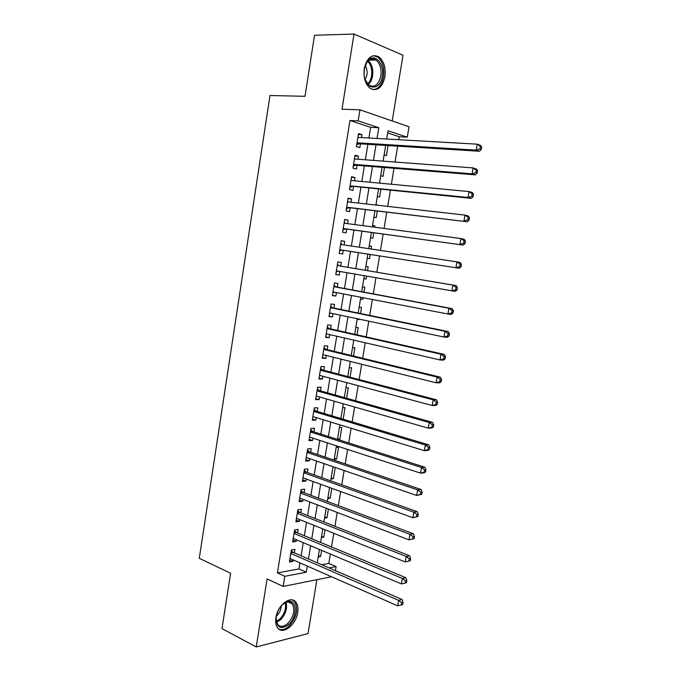 <?xml version="1.0" encoding="UTF-8"?>
<svg xmlns="http://www.w3.org/2000/svg" width="681" height="681" viewBox="0 0 681 681"><rect width="100%" height="100%" fill="white"/><g stroke="black" fill="none" stroke-linecap="round" stroke-linejoin="round"><path stroke-width="1.02" d="M297.682 612.568C298.338 608.218 297.767 604.796 295.963 602.293C291.102 594.879 277.567 604.975 275.907 617.624C275.277 621.889 275.822 625.26 277.542 627.737C282.555 635.416 296.082 624.988 297.682 612.568M384.952 76.783C385.991 67.725 383.948 61.086 378.832 56.846C371.843 53.705 366.982 57.613 364.25 68.577C363.254 77.549 365.229 84.129 370.183 88.334C377.291 91.646 382.211 87.798 384.952 76.783M321.747 564.745L328.795 563.442L336.091 566.575L335.41 570.661M392.205 120.971L402.999 55.229L354.001 34.05L314.52 35.267L305.003 96.31L269.999 95.502L199.286 558.292L230.612 573.283L221.98 628.597L256.252 646.95L308.042 633.577L316.886 579.684M368.915 138.013L370.643 127.33L349.974 120.52L358.172 120.877L359.96 109.82L409 126.777L407.281 137.17L388.076 130.803L386.723 139.026M398.734 139.707L399.228 136.736L407.281 137.17M328.795 563.442L330.345 554.053M331.519 546.945L333.775 533.291M334.924 526.302L337.214 512.452M338.346 505.583L340.662 491.529M341.777 484.778L344.126 470.528M345.224 463.897L347.608 449.443M348.681 442.939L351.107 428.272M352.162 421.888L354.614 407.025M355.644 400.76L358.138 385.684M359.142 379.555L361.671 364.267M362.658 358.257L365.22 342.764M366.191 336.882L368.779 321.168M369.732 315.414L372.362 299.495M373.29 293.869L375.955 277.729M376.857 272.23L379.547 255.954M380.466 250.404L383.139 234.17M384.084 228.441L386.757 212.293M387.727 206.394L390.375 190.339M391.379 184.253L394.018 168.292M395.048 162.027L397.67 146.151M294.354 552.887L294.916 549.397L291.349 549.976L289.408 561.978L292.983 561.357L293.222 559.91M297.58 532.9L298.15 529.401L294.584 529.903L292.643 541.948L296.209 541.404L296.465 539.812M300.823 512.844L301.394 509.328L297.835 509.754L295.886 521.85L299.444 521.382L299.725 519.637M304.084 492.712L304.654 489.179L301.096 489.528L299.138 501.667L302.696 501.276L303.002 499.386M307.344 472.503L307.923 468.962L304.373 469.226L302.407 481.416L305.956 481.101L306.288 479.058M310.63 452.218L311.2 448.66L307.659 448.847L305.684 461.08L309.234 460.85L309.583 458.662M313.915 431.856L314.494 428.281L310.962 428.392L308.978 440.675L312.519 440.522L312.894 438.172M317.218 411.418L317.806 407.834L314.273 407.851L312.281 420.186L315.814 420.109L316.222 417.615M320.538 390.903L321.117 387.302L317.601 387.242L315.601 399.619L319.125 399.628L319.559 396.98M323.867 370.302L324.454 366.693L320.938 366.548L318.929 378.976L322.454 379.062L322.905 376.261M327.212 349.625L327.799 345.999L324.292 345.778L322.275 358.249L325.79 358.427L326.267 355.465M330.566 328.872L331.153 325.237L327.655 324.931L325.629 337.444L329.136 337.708L329.638 334.584M333.937 308.042L334.524 304.39L331.026 303.998L329 316.563L332.498 316.903L333.026 313.626M337.316 287.127L337.904 283.458L334.422 282.981L332.388 295.605L335.878 296.031L336.431 292.592M340.704 266.135L341.3 262.449L337.819 261.887L335.776 274.554L339.266 275.064L339.845 271.464M344.135 244.947L344.714 241.363L341.241 240.716L339.189 253.434L342.662 254.03L343.258 250.336M347.574 223.649L348.136 220.193L344.671 219.461L342.611 232.221L346.076 232.902L346.68 229.199M351.03 202.257L351.566 198.946L348.11 198.12L346.042 210.931L349.506 211.706L350.111 207.986M354.503 180.78L355.022 177.605L351.566 176.694L349.489 189.556L352.945 190.416L353.55 186.688M357.993 159.226L358.478 156.187L355.039 155.191L352.954 168.105L356.401 169.05L357.006 165.304M384.127 154.902L386.433 155.591L388.076 145.555M380.713 175.724L383.02 176.353L384.476 167.517M377.308 196.469L379.623 197.039L380.883 189.395M375.903 205.024L378.27 205.321M373.92 217.128L376.244 217.648L377.308 211.187M372.541 225.564L374.89 225.871L374.678 227.207M370.541 237.72L372.873 238.18L373.741 232.885M369.179 246.02L371.528 246.369L371.094 248.999M367.178 258.235L369.519 258.635L370.192 254.507M363.841 278.597L366.174 279.014L366.642 276.111M367.544 270.663L368.174 266.79L365.842 266.416M360.521 298.865L362.837 299.317L363.101 297.716M364.02 292.132L364.837 287.144L362.496 286.82M357.21 319.048L359.568 319.227M360.504 313.515L361.509 307.412L359.159 307.148M357.006 334.814L358.189 327.612L355.84 327.399M353.524 356.035L354.886 347.727L352.528 347.582M350.051 377.172L351.6 367.774L349.234 367.68M346.595 398.223L348.314 387.753L345.948 387.71M343.156 419.19L345.054 407.655L342.679 407.664M337.606 438.624L339.845 439.339L341.794 427.481L339.419 427.549M334.38 458.296L336.61 459.045L338.551 447.23L336.176 447.357M331.162 477.9L333.384 478.683L335.231 467.472M327.961 497.428L330.174 498.254L331.809 488.32M324.769 516.888L326.974 517.747L328.395 509.09M321.594 536.279L323.781 537.173L324.999 529.775M399.228 136.736L387.719 132.948M375.955 204.743L378.27 205.296M372.567 225.377L374.89 225.871M369.196 245.935L371.528 246.369M363.833 278.665L366.174 279.014M360.496 299.027L362.837 299.317M357.167 319.312L359.517 319.542M337.691 439.432L339.845 439.339M334.226 459.207L336.61 459.045M332.941 467.089L333.911 467.021M331 478.896L333.384 478.683M327.782 498.518L330.174 498.254M324.582 518.062L326.974 517.747M321.389 537.539L323.781 537.173M318.206 556.947L320.606 556.53L321.619 550.384M349.974 120.52L277.422 572.908L298.959 568.941L299.946 562.864M301.096 555.798L303.224 542.655M304.356 535.7L306.518 522.361M307.633 515.534L309.829 501.991M310.919 495.283L313.149 481.552M314.213 474.955L316.478 461.028M317.525 454.55L319.823 440.428M320.853 434.069L323.177 419.743M324.19 413.503L326.548 398.981M327.544 392.869L329.936 378.142M330.906 372.149L333.332 357.219M334.277 351.353L336.737 336.218M337.674 330.472L340.159 315.133M341.07 309.514L343.599 293.962M344.484 288.472L347.046 272.715M347.914 267.352L350.494 251.459M351.379 246.037L353.95 230.195M354.852 224.602L357.414 208.846M358.351 203.083L360.896 187.411M361.858 181.478L364.386 165.9M365.382 159.788L367.893 144.295M361.492 137.588L361.96 134.685L358.521 133.595L356.427 146.56L359.866 147.598L360.479 143.836M331.545 576.756L283.168 586.435L267.105 578.918L256.252 646.95M283.168 586.435L284.803 576.288L306.305 572.21L307.301 566.098M277.422 572.908L284.803 576.288M354.001 34.05L342.015 109.215L359.96 109.82M316.069 569.954L316.725 570.244M329.051 567.903L336.091 566.575M385.676 145.411L383.105 161.125M382.084 167.33L379.496 183.138M378.508 189.156L375.895 205.058M374.942 210.906L372.32 226.892M371.392 232.57L368.753 248.642M367.851 254.141L365.203 270.272M364.318 275.711L361.696 291.698M360.777 297.265L358.197 313.039M357.261 318.742L354.707 334.303M353.754 340.125L351.234 355.473M350.264 361.432L347.778 376.567M346.782 382.645L344.331 397.585M343.318 403.79L340.9 418.517M339.862 424.842L337.487 439.364M336.423 445.817L334.073 460.135M333 466.706L330.685 480.829M329.587 487.511L327.306 501.437M326.19 508.247L323.943 521.969M322.803 528.89L320.589 542.417M319.432 549.465L317.244 562.795M377.036 138.473L378.789 127.722L358.172 120.877M308.467 558.99L310.621 545.762M311.762 538.765L313.95 525.34M315.073 518.471L317.295 504.842M318.393 498.092L320.649 484.268M321.73 477.636L324.02 463.616M325.084 457.096L327.399 442.88M328.438 436.487L330.796 422.067M331.817 415.793L334.201 401.177M335.205 395.023L337.623 380.194M338.602 374.167L341.053 359.142M342.015 353.235L344.501 337.997M345.446 332.217L347.965 316.776M348.885 311.123L351.439 295.469M352.341 289.944L354.929 274.085M355.805 268.68L358.41 252.685M359.304 247.229L361.909 231.276M362.82 225.649L365.408 209.782M366.352 203.985L368.932 188.211M369.902 182.236L372.464 166.547M373.46 160.393L376.006 144.806M370.643 127.33L378.789 127.722M298.959 568.941L306.305 572.21M358.376 134.489L361.96 134.685M318.427 555.594L320.606 556.53M354.92 155.932L358.478 156.187M351.473 177.281L355.022 177.605M348.042 198.554L351.566 198.946M344.62 219.742L348.136 220.193M341.215 240.853L344.714 241.363M335.793 274.452L339.266 275.064M332.422 295.35L335.878 296.031M329.068 316.171L332.498 316.903M325.722 336.908L329.136 337.708M322.385 357.568L325.79 358.427M319.066 378.151L322.454 379.062M315.754 398.657L319.125 399.628M312.46 419.079L315.814 420.109M309.183 439.432L312.519 440.522M305.914 459.701L309.234 460.85M302.653 479.892L305.956 481.101M299.402 500.016L302.696 501.276M296.175 520.063L299.444 521.382M292.949 540.033L296.209 541.404M289.74 559.927L292.983 561.357M356.989 143.087L359.185 143.759L479.415 151.25L476.164 150.126L357.04 142.789M480.003 148.833L476.164 150.126L477.185 144.176L480.437 145.334L481.714 146.917L480.411 146.458L480.003 148.833L481.297 149.292L481.714 146.917M357.908 137.383L477.185 144.176L480.411 146.458M359.185 143.759L356.733 144.67M479.415 151.25L481.297 149.292M364.378 69.139L366.906 62.158C373.197 51.45 385.012 62.652 382.305 76.238C380.194 92.727 363.356 89.603 364.097 72.373L364.378 69.139M380.858 75.974C381.683 68.738 380.049 63.427 375.963 60.047C372.507 58.013 369.383 58.983 366.591 62.958L365.246 65.665C366.863 68.296 367.434 71.411 366.931 75.004L365.152 79.728L369.034 85.227C374.729 87.866 378.67 84.784 380.858 75.974M373.154 89.654C378.466 89.109 381.947 84.81 383.599 76.749C384.629 67.759 382.603 61.171 377.521 56.966L373.435 55.655M282.879 604.268L287.825 601.502C297.188 598.837 297.75 616.833 288.659 624.622C280.615 630.078 276.452 627.712 276.154 617.514C276.937 612.228 279.176 607.81 282.879 604.268M276.06 618.654L277.593 624.298C280.231 627.261 283.611 627.005 287.74 623.524C293.775 616.62 295.307 610.099 292.353 603.953C291.017 602.268 289.221 601.655 286.965 602.123L282.947 604.209M276.375 616.109L276.775 615.769C279.533 613.053 280.998 609.81 281.185 606.022M278.835 629.074C281.968 630.376 285.39 629.38 289.084 626.103C296.55 617.531 298.448 609.444 294.771 601.834L292.626 600.021M353.524 164.581L355.72 165.202L475.347 174.855L472.078 173.834L353.558 164.342M475.908 172.574L472.078 173.834L473.099 167.918L476.359 168.965L477.619 170.616L476.317 170.199L475.908 172.574L477.211 172.983L477.619 170.616M354.426 158.962L473.099 167.918L476.317 170.199M355.72 165.202L353.277 166.07M354.486 158.613L355.065 159.005M475.347 174.855L477.211 172.983M350.068 185.998L471.286 198.358L468.009 197.447L350.094 185.811M471.822 196.205L468.009 197.447L469.022 191.557L472.299 192.493L473.542 194.221L472.231 193.847L471.822 196.205L473.133 196.571L473.542 194.221M350.962 180.448L469.022 191.557L472.231 193.847M352.273 186.56L349.838 187.386M351.038 179.963L351.873 180.533M471.286 198.358L473.133 196.571M346.62 207.33L467.251 221.768L346.646 207.194M467.762 219.742L463.957 220.959L464.97 215.094L468.256 215.928L469.481 217.716L468.17 217.392L467.762 219.742L469.081 220.065L469.481 217.716M347.506 201.857L464.97 215.094L468.17 217.392M348.834 207.833L346.416 208.616M347.608 201.218L348.689 201.993M467.251 221.768L469.081 220.065M343.198 228.586L463.225 245.075L343.207 228.501M463.727 243.168L459.93 244.377L460.935 238.529L464.229 239.252L465.446 241.117L464.127 240.836L463.727 243.168L465.038 243.457L465.446 241.117M344.067 223.181L460.935 238.529L464.127 240.836M345.412 229.029L343.003 229.769M344.194 222.398L345.522 223.377M463.225 245.075L465.038 243.457M339.776 249.748L459.224 268.28L339.785 249.723M459.701 266.501L455.912 267.684L456.917 261.87L460.22 262.491L461.42 264.424L460.101 264.177L459.701 266.501L461.02 266.748L461.42 264.424M340.636 244.428L456.917 261.87L460.101 264.177M341.998 250.14L339.606 250.838M340.789 243.5L342.373 244.683M459.224 268.28L461.02 266.748M457.011 289.936L457.411 287.62L456.091 287.416L455.691 289.74L457.011 289.936L455.24 291.391L336.371 270.868M455.691 289.74L451.912 290.898L452.916 285.109L456.236 285.62L339.453 265.922L337.401 264.517M339.453 265.922L452.916 285.109L456.091 287.416M338.176 271.174L336.218 271.821M457.411 287.62L456.236 285.62M453.027 313.03L453.427 310.723L452.09 310.562L451.699 312.868L453.027 313.03L451.265 314.401L447.936 314.018L333.494 292.021M451.699 312.868L447.936 314.018L448.932 308.246L452.261 308.655L336.065 286.897L334.022 285.45M333.826 286.667L448.932 308.246L452.09 310.562M334.473 292.209L332.847 292.728M453.427 310.723L452.261 308.655M449.06 336.022L449.451 333.733L448.115 333.613L447.723 335.912L449.06 336.022L447.315 337.316L443.969 337.035L329.595 312.902M447.723 335.912L443.969 337.035L444.957 331.289L448.302 331.596L332.694 307.786L330.66 306.305M330.438 307.667L444.957 331.289L448.115 333.613M330.804 313.158L329.485 313.558M449.451 333.733L448.302 331.596M445.102 358.921L445.493 356.64L444.157 356.563L443.765 358.853L445.102 358.921L443.374 360.138L440.02 359.951L326.225 333.801M443.765 358.853L440.02 359.951L441.007 354.231L444.361 354.443L329.332 328.6L327.306 327.084M327.059 328.582L441.007 354.231L444.157 356.563M327.161 334.013L326.139 334.311M445.493 356.64L444.361 354.443M441.16 381.726L441.56 379.453L440.215 379.411L439.824 381.692L441.16 381.726L439.458 382.858L436.095 382.773L322.862 354.614M439.824 381.692L436.095 382.773L437.074 377.078L440.437 377.189L325.978 349.327L323.969 347.778M323.705 349.421L437.074 377.078L440.215 379.411M323.526 354.784L322.803 354.98M441.56 379.453L440.437 377.189M437.245 404.437L437.636 402.165L436.291 402.165L435.9 404.437L437.245 404.437L435.551 405.484L432.18 405.501L319.517 375.35M435.9 404.437L432.18 405.501L433.159 399.832L436.53 399.841L322.641 369.979L320.64 368.395M320.351 370.175L433.159 399.832L436.291 402.165M319.917 375.461L319.483 375.571M437.636 402.165L436.53 399.841M433.337 427.047L433.729 424.791L432.375 424.833L431.992 427.089L433.337 427.047L431.66 428.017L428.281 428.136L316.188 396.01M431.992 427.089L428.281 428.136L429.251 422.484L432.631 422.399L319.321 390.553L317.329 388.936M317.014 390.851L429.251 422.484L432.375 424.833M433.729 424.791L432.631 422.399M429.447 449.562L429.839 447.315L428.485 447.391L428.094 449.647L429.447 449.562L427.796 450.456L424.399 450.669L312.868 416.593M428.094 449.647L424.399 450.669L425.37 445.042L428.758 444.855L316.01 411.052L314.026 409.4M313.694 411.452L425.37 445.042L428.485 447.391M429.839 447.315L428.758 444.855M425.582 471.984L425.965 469.745L424.603 469.864L424.22 472.112L425.582 471.984L423.94 472.801L420.535 473.116L309.557 437.091M424.22 472.112L420.535 473.116L421.496 467.515L424.901 467.226L312.707 431.473L310.732 429.788M310.383 431.975L421.496 467.515L424.603 469.864M425.965 469.745L424.901 467.226M421.726 494.321L422.109 492.091L420.747 492.244L420.364 494.474L421.726 494.321L416.687 495.462L306.263 457.513M420.364 494.474L416.687 495.462L417.649 489.886L421.054 489.503L309.421 451.809L307.463 450.098M307.088 452.414L417.649 489.886L420.747 492.244M422.109 492.091L421.054 489.503M417.887 516.556L418.27 514.334L416.9 514.53L416.517 516.751L417.887 516.556L412.856 517.722L302.977 477.858M416.517 516.751L412.856 517.722L413.81 512.163L417.232 511.686L306.152 472.078L304.194 470.324M303.803 472.784L413.81 512.163L416.9 514.53M418.27 514.334L417.232 511.686M414.057 538.697L414.44 536.492L413.069 536.722L412.686 538.935L414.057 538.697L409.034 539.88L299.708 498.134M412.686 538.935L409.034 539.88L409.988 534.355L413.418 533.785L302.892 492.269L300.942 490.482M300.525 493.07L409.988 534.355L413.069 536.722M414.44 536.492L413.418 533.785M410.251 560.752L410.634 558.548L409.255 558.82L408.881 561.025L410.251 560.752L405.238 561.953L296.456 518.326M408.881 561.025L405.238 561.953L406.182 556.445L409.621 555.781L299.64 512.376L297.708 510.563M297.265 513.278L406.182 556.445L409.255 558.82M410.634 558.548L409.621 555.781M406.463 582.715L406.838 580.518L405.459 580.833L405.084 583.03L406.463 582.715L401.45 583.94L293.205 538.441M405.084 583.03L401.45 583.94L402.394 578.45L405.842 577.692L296.405 532.414L294.481 530.567M294.013 533.419L402.394 578.45L405.459 580.833M406.838 580.518L405.842 577.692M290.778 553.474L398.623 600.361L397.678 605.826L289.97 558.48M291.264 550.495L293.179 552.376L402.079 599.51L398.623 600.361L401.679 602.745L401.305 604.932L402.684 604.583L403.058 602.404L401.679 602.745M403.058 602.404L402.079 599.51M397.678 605.826L401.305 604.932M356.938 143.376L358.564 143.87M368.447 60.728C371.996 64.329 373.375 69.394 372.584 75.94C371.911 79.771 370.481 82.673 368.285 84.631M367.646 83.993C369.63 82.078 370.924 79.362 371.537 75.829C372.294 69.717 371.043 64.899 367.8 61.375M286.054 602.396C287.476 608.559 285.603 614.381 280.453 619.88L276.58 622.289M276.341 621.404L279.67 619.233C284.505 614.143 286.352 608.652 285.228 602.745M353.473 164.853L355.099 165.304M350.025 186.245L351.651 186.654M348.238 207.909L346.586 207.535L348.221 207.918M343.164 228.773L344.799 229.105M340.653 244.334L342.288 244.632M339.751 249.918L341.394 250.199M337.257 265.411L338.891 265.675M336.354 270.978L337.997 271.225M333.869 286.42L335.503 286.633M333.835 286.599L336.065 286.897M330.489 307.335L332.132 307.514M330.455 307.548L332.694 307.786M327.127 328.182L328.778 328.319M327.093 328.412L329.332 328.6M323.781 348.944L325.433 349.038M323.739 349.191L325.978 349.327M320.445 369.621L322.096 369.681M320.393 369.902L322.641 369.979M317.116 390.23L318.776 390.247M317.065 390.528L319.321 390.553M313.805 410.754L315.465 410.737M313.754 411.077L316.01 411.052M310.51 431.201L312.17 431.141M310.451 431.55L312.707 431.473M307.225 451.571L308.885 451.477M307.165 451.937L309.421 451.809M303.947 471.865L305.616 471.729M303.888 472.256L306.152 472.078M300.687 492.082L302.355 491.912M300.619 492.491L302.892 492.269M297.435 512.223L299.112 512.018M297.367 512.657L299.64 512.376M294.201 532.287L295.877 532.04M294.124 532.746L296.405 532.414M290.974 552.274L292.66 551.993M290.898 552.751L293.179 552.376M356.955 143.274L358.717 143.81M366.591 62.958L366.906 62.158M369.255 60.098L375.963 60.047M286.965 602.123L287.825 601.502M288.199 601.961L292.353 603.953M353.49 164.785L355.21 165.262M350.034 186.202L351.719 186.628"/></g></svg>
